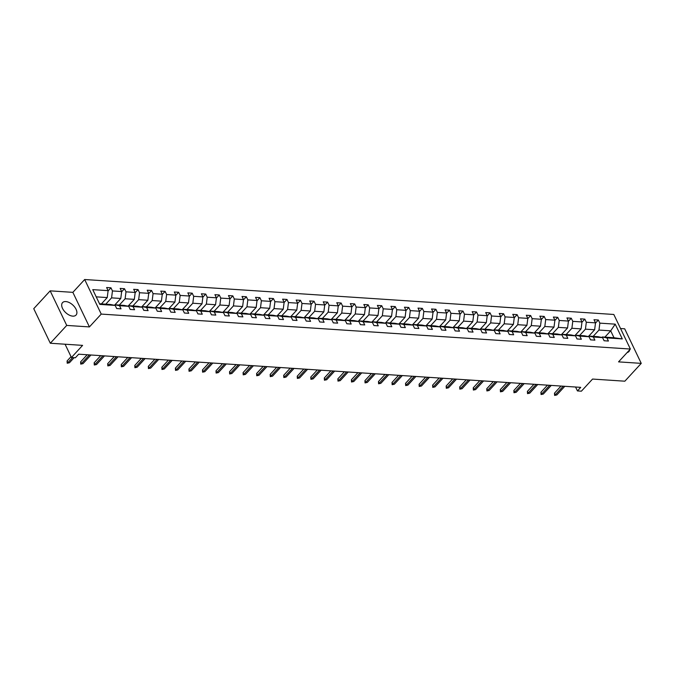 <?xml version="1.0" encoding="UTF-8"?>
<svg xmlns="http://www.w3.org/2000/svg" width="675" height="675" viewBox="0 0 675 675"><rect width="100%" height="100%" fill="white"/><g stroke="black" fill="none" stroke-linecap="round" stroke-linejoin="round"><path stroke-width="1.01" d="M72.782 316.136A9.18 5.206 42.6 0 0 76.039 315.065A9.18 5.206 42.6 0 0 74.689 307.074A9.18 5.206 42.6 0 0 65.796 301.565A9.18 5.206 42.6 0 0 62.539 302.636A9.18 5.206 42.6 0 0 63.889 310.627A9.18 5.206 42.6 0 0 72.782 316.136M627.134 352.552A9.18 5.206 42.6 0 0 628.872 351.591A9.18 5.206 42.6 0 0 629.691 349.777M629.303 346.815A9.18 5.206 42.6 0 0 628.341 344.807M89.421 326.919L72.858 292.351L50.161 290.849L66.724 325.418L89.421 326.919L101.233 314.086L630.374 349.043L618.553 361.876L641.25 363.369L624.687 328.801L620.544 328.531M641.25 363.369L624.839 381.198L592.557 379.063L581.394 391.179L577.446 390.926L580.728 387.357L78.671 354.189L75.389 357.758L71.44 357.497L82.595 345.372L50.313 343.246L33.75 308.677L50.161 290.849M66.724 325.418L50.313 343.246M72.858 292.351L84.67 279.517L613.811 314.474L630.374 349.043M101.427 303.885L107.241 297.574L96.213 296.848M107.241 297.574L108.118 290.655L106.616 287.525L110.962 287.812L108.084 290.933M604.876 337.146L610.689 330.834L598.97 330.058L599.847 323.139L615.212 324.152L622.283 338.918L606.926 337.905L608.42 341.035L604.083 340.748L602.581 337.618L593.384 337.011L594.886 340.141L590.549 339.854L589.047 336.724L579.85 336.116L581.344 339.247L577.007 338.96L575.505 335.829L566.308 335.222L567.81 338.352L563.465 338.065L561.971 334.935L552.766 334.327L554.268 337.458L549.931 337.171L548.429 334.041L539.232 333.433L540.726 336.563L536.389 336.277L534.887 333.146L525.69 332.539L527.192 335.669L522.855 335.382L521.353 332.252L512.156 331.644L513.65 334.775L509.313 334.488L507.811 331.358L498.614 330.75L500.116 333.88L495.771 333.593L494.277 330.463L485.072 329.856L486.574 332.986L482.237 332.699L480.735 329.569L471.538 328.961L473.04 332.092L468.695 331.805L467.201 328.674L457.996 328.067L459.498 331.197L455.161 330.91L453.659 327.78L444.462 327.173L445.956 330.303L441.619 330.016L440.117 326.886L430.92 326.278L432.422 329.408L428.077 329.122L426.583 325.991L417.378 325.384L418.88 328.514L414.543 328.227L413.041 325.097L403.844 324.489L405.346 327.62L401.001 327.333L399.507 324.202L390.302 323.595L391.804 326.725L387.467 326.438L385.965 323.308L376.768 322.701L378.262 325.831L373.925 325.544L372.423 322.414L363.226 321.806L364.728 324.937L360.391 324.65L358.889 321.519L349.692 320.912L351.186 324.042L346.849 323.755L345.347 320.625L336.15 320.017L337.652 323.148L333.307 322.861L331.813 319.731L322.608 319.123L324.11 322.253L319.773 321.967L318.271 318.836L309.074 318.229L310.576 321.359L306.231 321.072L304.729 317.942L295.532 317.334L297.034 320.465L292.697 320.178L291.195 317.048L281.998 316.44L283.492 319.57L279.155 319.283L277.653 316.153L268.456 315.546L269.958 318.676L265.613 318.389L264.119 315.259L254.914 314.651L256.416 317.782L252.079 317.495L250.577 314.364L241.38 313.757L242.882 316.887L238.537 316.6L237.043 313.47L227.838 312.863L229.34 315.993L225.003 315.706L223.501 312.576L214.304 311.968L215.797 315.098L211.461 314.812L209.959 311.681L200.762 311.074L202.264 314.204L197.927 313.917L196.425 310.787L187.228 310.179L188.722 313.31L184.385 313.023L182.883 309.892L173.686 309.285L175.188 312.415L170.843 312.128L169.349 308.998L160.144 308.391L161.646 311.521L157.309 311.234L155.807 308.104L146.61 307.496L148.103 310.627L143.767 310.34L142.265 307.209L133.068 306.602L134.57 309.732L130.233 309.445L128.731 306.315L119.534 305.707L121.028 308.838L116.691 308.551L115.189 305.421L99.832 304.4L92.753 289.642L108.118 290.655M101.233 314.086L84.67 279.517M114.969 304.779L120.783 298.468L111.578 297.861L112.455 290.942L110.962 287.812M112.455 290.942L121.66 291.549L120.158 288.419L124.495 288.706L121.618 291.828M128.512 305.674L134.317 299.363L125.12 298.755L125.997 291.836L124.495 288.706M125.997 291.836L135.194 292.444L133.692 289.313L138.037 289.6L135.16 292.722M142.045 306.568L147.859 300.257L138.662 299.649L139.531 292.731L138.037 289.6M139.531 292.731L148.736 293.338L147.234 290.208L151.571 290.495L148.703 293.617M155.588 307.462L161.393 301.151L152.196 300.544L153.073 293.625L151.571 290.495M153.073 293.625L162.27 294.233L160.777 291.102L165.113 291.389L162.236 294.511M169.121 308.357L174.935 302.046L165.738 301.438L166.615 294.519L165.113 291.389M166.615 294.519L175.812 295.127L174.31 291.997L178.656 292.283L175.778 295.405M182.663 309.251L188.477 302.94L179.272 302.332L180.149 295.414L178.656 292.283M180.149 295.414L189.354 296.021L187.852 292.891L192.189 293.178L189.312 296.3M196.206 310.146L202.011 303.834L192.814 303.227L193.691 296.308L192.189 293.178M193.691 296.308L202.888 296.916L201.386 293.785L205.732 294.072L202.854 297.194M209.739 311.04L215.553 304.729L206.356 304.121L207.225 297.202L205.732 294.072M207.225 297.202L216.43 297.81L214.928 294.68L219.265 294.967L216.397 298.088M223.282 311.934L229.087 305.623L219.89 305.016L220.767 298.097L219.265 294.967M220.767 298.097L229.964 298.704L228.471 295.574L232.808 295.861L229.93 298.983M236.815 312.829L242.629 306.517L233.432 305.91L234.309 298.991L232.808 295.861M234.309 298.991L243.506 299.599L242.004 296.468L246.341 296.755L243.472 299.877M250.358 313.723L256.171 307.412L246.966 306.804L247.843 299.886L246.341 296.755M247.843 299.886L257.04 300.493L255.547 297.363L259.883 297.65L257.006 300.772M263.891 314.618L269.705 308.306L260.508 307.699L261.385 300.78L259.883 297.65M261.385 300.78L270.582 301.387L269.08 298.257L273.426 298.544L270.548 301.666M277.433 315.512L283.247 309.201L274.042 308.593L274.919 301.674L273.426 298.544M274.919 301.674L284.124 302.282L282.623 299.152L286.959 299.438L284.082 302.56M290.976 316.406L296.781 310.095L287.584 309.488L288.461 302.569L286.959 299.438M288.461 302.569L297.658 303.176L296.165 300.046L300.502 300.333L297.624 303.455M304.509 317.301L310.323 310.989L301.126 310.382L302.003 303.463L300.502 300.333M302.003 303.463L311.2 304.071L309.698 300.94L314.035 301.227L311.167 304.349M318.052 318.195L323.857 311.884L314.66 311.276L315.537 304.358L314.035 301.227M315.537 304.358L324.734 304.965L323.241 301.835L327.577 302.122L324.7 305.243M331.585 319.089L337.399 312.778L328.202 312.171L329.079 305.252L327.577 302.122M329.079 305.252L338.276 305.859L336.774 302.729L341.12 303.016L338.243 306.138M345.127 319.984L350.941 313.673L341.736 313.065L342.613 306.146L341.12 303.016M342.613 306.146L351.818 306.754L350.317 303.623L354.653 303.91L351.776 307.032M358.67 320.878L364.475 314.567L355.278 313.959L356.155 307.041L354.653 303.91M356.155 307.041L365.352 307.648L363.85 304.518L368.196 304.805L365.318 307.927M372.203 321.773L378.017 315.461L368.82 314.854L369.689 307.935L368.196 304.805M369.689 307.935L378.894 308.543L377.392 305.412L381.729 305.699L378.861 308.821M385.746 322.667L391.551 316.356L382.354 315.748L383.231 308.829L381.729 305.699M383.231 308.829L392.428 309.437L390.935 306.307L395.272 306.593L392.394 309.715M399.279 323.561L405.093 317.25L395.896 316.642L396.773 309.724L395.272 306.593M396.773 309.724L405.97 310.331L404.468 307.201L408.805 307.488L405.937 310.61M412.822 324.456L418.635 318.144L409.43 317.537L410.307 310.618L408.805 307.488M410.307 310.618L419.512 311.226L418.011 308.095L422.348 308.382L419.47 311.504M426.355 325.35L432.169 319.039L422.972 318.431L423.849 311.512L422.348 308.382M423.849 311.512L433.046 312.12L431.544 308.99L435.89 309.277L433.013 312.398M439.898 326.244L445.711 319.933L436.506 319.326L437.383 312.407L435.89 309.277M437.383 312.407L446.588 313.014L445.087 309.884L449.423 310.171L446.546 313.293M453.44 327.139L459.245 320.827L450.048 320.22L450.925 313.301L449.423 310.171M450.925 313.301L460.122 313.909L458.629 310.778L462.966 311.065L460.088 314.187M466.973 328.033L472.787 321.722L463.59 321.114L464.468 314.196L462.966 311.065M464.468 314.196L473.664 314.803L472.163 311.673L476.499 311.96L473.631 315.082M480.516 328.927L486.329 322.616L477.124 322.009L478.001 315.09L476.499 311.96M478.001 315.09L487.198 315.698L485.705 312.567L490.042 312.854L487.164 315.976M494.049 329.822L499.863 323.511L490.666 322.903L491.543 315.984L490.042 312.854M491.543 315.984L500.74 316.592L499.238 313.462L503.584 313.748L500.707 316.87M507.592 330.716L513.405 324.405L504.2 323.798L505.077 316.879L503.584 313.748M505.077 316.879L514.283 317.486L512.781 314.356L517.117 314.643L514.24 317.765M521.134 331.611L526.939 325.299L517.742 324.692L518.619 317.773L517.117 314.643M518.619 317.773L527.816 318.381L526.314 315.25L530.66 315.537L527.783 318.659M534.667 332.505L540.481 326.194L531.284 325.586L532.153 318.668L530.66 315.537M532.153 318.668L541.358 319.275L539.857 316.145L544.193 316.432L541.325 319.553M548.21 333.399L554.015 327.088L544.818 326.481L545.695 319.562L544.193 316.432M545.695 319.562L554.892 320.169L553.399 317.039L557.736 317.326L554.858 320.448M561.743 334.294L567.557 327.983L558.36 327.375L559.237 320.456L557.736 317.326M559.237 320.456L568.434 321.064L566.933 317.933L571.278 318.22L568.401 321.342M575.286 335.188L581.099 328.877L571.894 328.269L572.771 321.351L571.278 318.22M572.771 321.351L581.977 321.958L580.475 318.828L584.812 319.115L581.934 322.237M588.828 336.082L594.633 329.771L585.436 329.164L586.313 322.245L584.812 319.115M586.313 322.245L595.51 322.852L594.008 319.722L598.354 320.009L595.477 323.131M599.847 323.139L598.354 320.009M128.731 306.315L124.09 305.387L114.893 304.779L114.438 305.269M114.893 304.779L119.534 305.707M105.772 304.172L111.578 297.861M120.783 298.468L121.66 291.549M142.265 307.209L137.632 306.281L128.436 305.674L127.98 306.163M128.436 305.674L133.068 306.602M119.306 305.066L125.12 298.755M134.317 299.363L135.194 292.444M155.807 308.104L151.166 307.176L141.969 306.568L141.514 307.058M141.969 306.568L146.61 307.496M132.848 305.961L138.662 299.649M147.859 300.257L148.736 293.338M169.349 308.998L164.708 308.07L155.512 307.462L155.056 307.952M155.512 307.462L160.144 308.391M146.382 306.855L152.196 300.544M161.393 301.151L162.27 294.233M182.883 309.892L178.251 308.964L169.045 308.357L168.598 308.846M169.045 308.357L173.686 309.285M159.924 307.749L165.738 301.438M174.935 302.046L175.812 295.127M196.425 310.787L191.784 309.859L182.588 309.251L182.132 309.741M182.588 309.251L187.228 310.179M173.467 308.644L179.272 302.332M188.477 302.94L189.354 296.021M209.959 311.681L205.327 310.753L196.13 310.146L195.674 310.635M196.13 310.146L200.762 311.074M187 309.538L192.814 303.227M202.011 303.834L202.888 296.916M223.501 312.576L218.86 311.648L209.663 311.032L209.208 311.529M209.663 311.032L214.304 311.968M200.543 310.433L206.356 304.121M215.553 304.729L216.43 297.81M237.043 313.47L232.403 312.542L223.206 311.926L222.75 312.424M223.206 311.926L227.838 312.863M214.076 311.327L219.89 305.016M229.087 305.623L229.964 298.704M250.577 314.364L245.945 313.436L236.739 312.82L236.292 313.318M236.739 312.82L241.38 313.757M227.618 312.221L233.432 305.91M242.629 306.517L243.506 299.599M264.119 315.259L259.478 314.331L250.282 313.715L249.826 314.212M250.282 313.715L254.914 314.651M241.161 313.116L246.966 306.804M256.171 307.412L257.04 300.493M277.653 316.153L273.021 315.225L263.815 314.609L263.368 315.107M263.815 314.609L268.456 315.546M254.694 314.01L260.508 307.699M269.705 308.306L270.582 301.387M291.195 317.048L286.554 316.119L277.358 315.503L276.902 316.001M277.358 315.503L281.998 316.44M268.237 314.904L274.042 308.593M283.247 309.201L284.124 302.282M304.729 317.942L300.097 317.014L290.9 316.398L290.444 316.896M290.9 316.398L295.532 317.334M281.77 315.799L287.584 309.488M296.781 310.095L297.658 303.176M318.271 318.836L313.63 317.908L304.433 317.292L303.978 317.79M304.433 317.292L309.074 318.229M295.312 316.693L301.126 310.382M310.323 310.989L311.2 304.071M331.813 319.731L327.173 318.802L317.976 318.187L317.52 318.684M317.976 318.187L322.608 319.123M308.846 317.587L314.66 311.276M323.857 311.884L324.734 304.965M345.347 320.625L340.715 319.697L331.509 319.081L331.062 319.579M331.509 319.081L336.15 320.017M322.388 318.482L328.202 312.171M337.399 312.778L338.276 305.859M358.889 321.519L354.248 320.583L345.052 319.975L344.596 320.473M345.052 319.975L349.692 320.912M335.931 319.376L341.736 313.065M350.941 313.673L351.818 306.754M372.423 322.414L367.791 321.477L358.594 320.87L358.138 321.368M358.594 320.87L363.226 321.806M349.464 320.271L355.278 313.959M364.475 314.567L365.352 307.648M385.965 323.308L381.324 322.372L372.127 321.764L371.672 322.262M372.127 321.764L376.768 322.701M363.007 321.165L368.82 314.854M378.017 315.461L378.894 308.543M399.507 324.202L394.867 323.266L385.67 322.658L385.214 323.156M385.67 322.658L390.302 323.595M376.54 322.059L382.354 315.748M391.551 316.356L392.428 309.437M413.041 325.097L408.409 324.16L399.203 323.553L398.756 324.051M399.203 323.553L403.844 324.489M390.082 322.954L395.896 316.642M405.093 317.25L405.97 310.331M426.583 325.991L421.942 325.055L412.746 324.447L412.29 324.945M412.746 324.447L417.378 325.384M403.625 323.848L409.43 317.537M418.635 318.144L419.512 311.226M440.117 326.886L435.485 325.949L426.279 325.342L425.832 325.839M426.279 325.342L430.92 326.278M417.158 324.743L422.972 318.431M432.169 319.039L433.046 312.12M453.659 327.78L449.018 326.843L439.822 326.236L439.366 326.734M439.822 326.236L444.462 327.173M430.701 325.637L436.506 319.326M445.711 319.933L446.588 313.014M467.201 328.674L462.561 327.738L453.364 327.13L452.908 327.628M453.364 327.13L457.996 328.067M444.234 326.531L450.048 320.22M459.245 320.827L460.122 313.909M480.735 329.569L476.103 328.632L466.898 328.025L466.442 328.523M466.898 328.025L471.538 328.961M457.777 327.426L463.59 321.114M472.787 321.722L473.664 314.803M494.277 330.463L489.637 329.527L480.44 328.919L479.984 329.417M480.44 328.919L485.072 329.856M471.319 328.32L477.124 322.009M486.329 322.616L487.198 315.698M507.811 331.358L503.179 330.421L493.973 329.813L493.526 330.311M493.973 329.813L498.614 330.75M484.852 329.214L490.666 322.903M499.863 323.511L500.74 316.592M521.353 332.252L516.712 331.315L507.516 330.708L507.06 331.206M507.516 330.708L512.156 331.644M498.395 330.109L504.2 323.798M513.405 324.405L514.283 317.486M534.887 333.146L530.255 332.21L521.058 331.602L520.602 332.1M521.058 331.602L525.69 332.539M511.928 331.003L517.742 324.692M526.939 325.299L527.816 318.381M548.429 334.041L543.788 333.104L534.592 332.497L534.136 332.994M534.592 332.497L539.232 333.433M525.471 331.898L531.284 325.586M540.481 326.194L541.358 319.275M561.971 334.935L557.331 333.998L548.134 333.391L547.678 333.889M548.134 333.391L552.766 334.327M539.004 332.792L544.818 326.481M554.015 327.088L554.892 320.169M575.505 335.829L570.873 334.893L561.667 334.285L561.22 334.783M561.667 334.285L566.308 335.222M552.547 333.686L558.36 327.375M567.557 327.983L568.434 321.064M589.047 336.724L584.407 335.787L575.21 335.18L574.754 335.677M575.21 335.18L579.85 336.116M566.089 334.581L571.894 328.269M581.099 328.877L581.977 321.958M602.581 337.618L597.949 336.682L588.752 336.074L588.296 336.572M588.752 336.074L593.384 337.011M579.623 335.475L585.436 329.164M594.633 329.771L595.51 322.852M622.283 338.918L614.005 337.745L602.286 336.968L601.83 337.466M602.286 336.968L606.926 337.905M575.572 387.02L577.446 390.926M65.078 344.216L71.44 357.497M593.165 336.369L598.97 330.058M614.005 337.745L610.689 330.834L615.212 324.152M99.52 303.758L110.557 304.493L115.189 305.421M561.026 386.058L554.479 393.171L555.28 394.85L563.245 386.201M556.841 394.951L554.597 395.423L556.841 394.951L564.806 386.302M554.597 395.423L554.479 393.171M547.484 385.163L540.937 392.276L541.747 393.955L549.703 385.307M543.308 394.057L541.063 394.529L543.308 394.057L551.264 385.408M541.063 394.529L540.937 392.276M533.95 384.269L527.403 391.382L528.204 393.061L536.169 384.413M529.765 393.162L527.521 393.635L529.765 393.162L537.73 384.514M527.521 393.635L527.403 391.382M520.408 383.375L513.861 390.488L514.671 392.167L522.627 383.518M516.232 392.268L513.979 392.74L516.232 392.268L524.188 383.619M513.979 392.74L513.861 390.488M506.874 382.48L500.318 389.593L501.128 391.272L509.093 382.624M502.689 391.373L500.445 391.846L502.689 391.373L510.654 382.725M500.445 391.846L500.318 389.593M493.332 381.586L486.785 388.699L487.586 390.378L495.551 381.729M489.156 390.479L486.903 390.952L489.156 390.479L497.112 381.831M486.903 390.952L486.785 388.699M479.79 380.692L473.243 387.804L474.053 389.483L482.009 380.835M475.613 389.585L473.369 390.057L475.613 389.585L483.578 380.936M473.369 390.057L473.243 387.804M466.256 379.797L459.709 386.91L460.51 388.589L468.475 379.941M462.071 388.69L459.827 389.163L462.071 388.69L470.036 380.042M459.827 389.163L459.709 386.91M452.714 378.903L446.167 386.016L446.977 387.695L454.933 379.046M448.538 387.796L446.285 388.268L448.538 387.796L456.494 379.148M446.285 388.268L446.167 386.016M439.18 378.008L432.633 385.121L433.434 386.8L441.399 378.152M434.995 386.902L432.751 387.374L434.995 386.902L442.96 378.253M432.751 387.374L432.633 385.121M425.638 377.114L419.091 384.227L419.892 385.906L427.857 377.257M421.462 386.007L419.209 386.48L421.462 386.007L429.418 377.359M419.209 386.48L419.091 384.227M412.096 376.22L405.548 383.332L406.358 385.012L414.315 376.363M407.919 385.113L405.675 385.585L407.919 385.113L415.884 376.464M405.675 385.585L405.548 383.332M398.562 375.325L392.015 382.438L392.816 384.117L400.781 375.469M394.377 384.218L392.133 384.691L394.377 384.218L402.342 375.57M392.133 384.691L392.015 382.438M385.02 374.431L378.473 381.544L379.282 383.223L387.239 374.574M380.843 383.324L378.591 383.797L380.843 383.324L388.8 374.676M378.591 383.797L378.473 381.544M371.486 373.537L364.939 380.649L365.74 382.328L373.705 373.68M367.301 382.43L365.057 382.902L367.301 382.43L375.266 373.781M365.057 382.902L364.939 380.649M357.944 372.642L351.397 379.755L352.207 381.434L360.163 372.786M353.767 381.535L351.515 382.008L353.767 381.535L361.724 372.887M351.515 382.008L351.397 379.755M344.402 371.748L337.854 378.861L338.664 380.54L346.629 371.891M340.225 380.641L337.981 381.113L340.225 380.641L348.19 371.993M337.981 381.113L337.854 378.861M330.868 370.853L324.321 377.966L325.122 379.645L333.087 370.997M326.683 379.747L324.439 380.219L326.683 379.747L334.648 371.098M324.439 380.219L324.321 377.966M317.326 369.959L310.778 377.072L311.588 378.751L319.545 370.102M313.149 378.852L310.905 379.325L313.149 378.852L321.106 370.204M310.905 379.325L310.778 377.072M303.792 369.065L297.245 376.177L298.046 377.857L306.011 369.208M299.607 377.958L297.363 378.43L299.607 377.958L307.572 369.309M297.363 378.43L297.245 376.177M290.25 368.17L283.702 375.283L284.512 376.962L292.469 368.314M286.073 377.063L283.821 377.536L286.073 377.063L294.03 368.415M283.821 377.536L283.702 375.283M276.716 367.276L270.169 374.389L270.97 376.068L278.935 367.419M272.531 376.169L270.287 376.642L272.531 376.169L280.496 367.521M270.287 376.642L270.169 374.389M263.174 366.382L256.627 373.494L257.428 375.173L265.393 366.525M258.998 375.275L256.745 375.747L258.998 375.275L266.954 366.626M256.745 375.747L256.627 373.494M249.632 365.487L243.084 372.6L243.894 374.279L251.851 365.631M245.455 374.38L243.211 374.853L245.455 374.38L253.42 365.732M243.211 374.853L243.084 372.6M236.098 364.593L229.551 371.706L230.352 373.385L238.317 364.736M231.913 373.486L229.669 373.958L231.913 373.486L239.878 364.837M229.669 373.958L229.551 371.706M222.556 363.698L216.008 370.811L216.818 372.49L224.775 363.842M218.379 372.592L216.127 373.064L218.379 372.592L226.336 363.943M216.127 373.064L216.008 370.811M209.022 362.804L202.475 369.917L203.276 371.596L211.241 362.948M204.837 371.697L202.593 372.17L204.837 371.697L212.802 363.049M202.593 372.17L202.475 369.917M195.48 361.91L188.932 369.023L189.734 370.702L197.699 362.053M191.303 370.803L189.051 371.275L191.303 370.803L199.26 362.154M189.051 371.275L188.932 369.023M181.938 361.015L175.39 368.128L176.2 369.807L184.157 361.159M177.761 369.908L175.517 370.381L177.761 369.908L185.726 361.26M175.517 370.381L175.39 368.128M168.404 360.121L161.857 367.234L162.658 368.913L170.623 360.264M164.219 369.014L161.975 369.487L164.219 369.014L172.184 360.366M161.975 369.487L161.857 367.234M154.862 359.227L148.314 366.339L149.124 368.018L157.081 359.37M150.685 368.12L148.441 368.592L150.685 368.12L158.642 359.471M148.441 368.592L148.314 366.339M141.328 358.332L134.781 365.445L135.582 367.124L143.547 358.476M137.143 367.225L134.899 367.698L137.143 367.225L145.108 358.577M134.899 367.698L134.781 365.445M127.786 357.438L121.238 364.551L122.048 366.23L130.005 357.581M123.609 366.331L121.357 366.803L123.609 366.331L131.566 357.683M121.357 366.803L121.238 364.551M114.252 356.543L107.696 363.656L108.506 365.335L116.471 356.687M110.067 365.437L107.823 365.909L110.067 365.437L118.032 356.788M107.823 365.909L107.696 363.656M100.71 355.649L94.162 362.762L94.964 364.441L102.929 355.793M96.533 364.542L94.281 365.015L96.533 364.542L104.49 355.894M94.281 365.015L94.162 362.762M87.168 354.755L80.62 361.868L81.43 363.547L89.387 354.898M82.991 363.648L80.747 364.12L82.991 363.648L90.956 354.999M80.747 364.12L80.62 361.868M71.044 356.67L67.087 360.973L67.888 362.652L72.571 357.573M69.449 362.753L67.205 363.226L69.449 362.753L74.132 357.674M67.205 363.226L67.087 360.973"/></g></svg>
